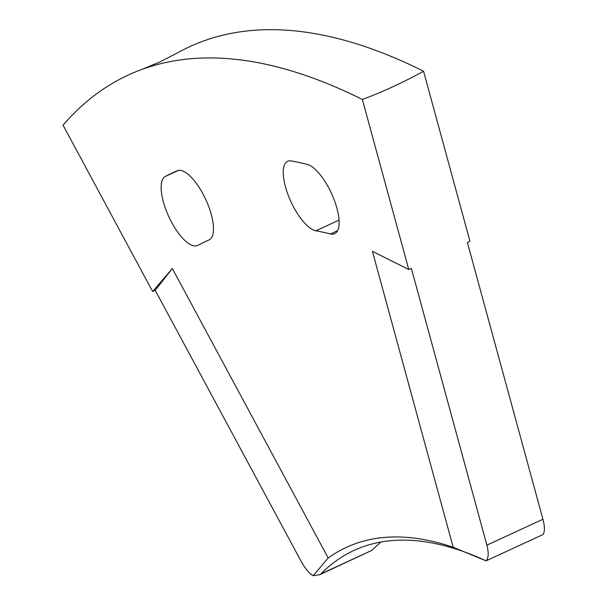 <?xml version="1.0" encoding="UTF-8"?>
<svg xmlns="http://www.w3.org/2000/svg" width="606" height="606" viewBox="0 0 606 606"><rect width="100%" height="100%" fill="white"/><g stroke="black" fill="none" stroke-linecap="round" stroke-linejoin="round"><path stroke-width="0.91" d="M152.621 291.494L155.189 290.304L301.008 561.111C305.182 568.663 309.234 573.526 313.166 575.7L328.194 557.997L172.339 268.541L152.621 291.494L63.069 125.184A1325.86 485.929 65.2 0 1 141.554 69.546L159.423 62.153L176.641 53.343A1325.86 485.929 65.2 0 1 423.549 71.22A483.588 409.095 -63.5 0 1 393.286 86.56A483.588 409.095 -63.5 0 1 362.358 99.482L408.755 269.496L372.425 251.354L453.182 547.263L486.057 560.853C488.595 558.118 488.868 552.884 486.883 545.15L411.33 268.306L408.755 269.496M330.535 233.939A1142.325 418.663 65.2 0 0 315.893 230.795A38.08 13.953 65.2 0 1 290.259 200.2A38.08 13.953 65.2 0 1 285.774 162.741A38.08 13.953 65.2 0 1 287.653 161.302A38.08 13.953 65.2 0 1 291.342 160.938A1218.484 446.577 65.2 0 1 306.954 164.287A38.08 13.953 65.2 0 1 333.542 198.2A38.08 13.953 65.2 0 1 334.709 233.681A38.08 13.953 65.2 0 1 330.535 233.939L337.618 230.666M208.949 240.006A1142.325 418.663 65.2 0 0 205.214 241.673A1142.325 418.663 65.2 0 0 197.745 245.369A38.08 13.953 65.2 0 1 197.495 245.491A38.08 13.953 65.2 0 1 170.225 219.622A38.08 13.953 65.2 0 1 163.696 177.793A38.08 13.953 65.2 0 1 165.317 176.482A1218.484 446.577 65.2 0 1 173.286 172.536A1218.484 446.577 65.2 0 1 177.27 170.756A38.08 13.953 65.2 0 1 205.858 199.7A38.08 13.953 65.2 0 1 209.078 239.953A38.08 13.953 65.2 0 1 208.949 240.006L209.199 239.893M483.929 559.846A799.632 293.062 -114.8 0 0 353.972 550.453A799.632 293.062 -114.8 0 0 320.9 573.912L371.955 550.331A799.632 293.062 65.2 0 1 381.053 542.006M328.194 557.997A805.624 295.266 65.2 0 1 453.182 547.263M141.554 69.546A1325.86 485.929 65.2 0 1 362.358 99.482M486.883 545.15L542.931 519.266L467.377 242.423L469.945 241.233L423.549 71.22M155.189 290.304L172.339 268.541M542.931 519.266C544.93 526.993 544.908 532.113 542.87 534.613L486.057 560.853M313.166 575.7L319.703 574.715L320.9 573.912M371.955 550.331L319.809 574.662M165.317 176.482L178.467 170.407M315.893 230.795L339.042 220.107M205.214 241.673L209.744 239.582"/></g></svg>
